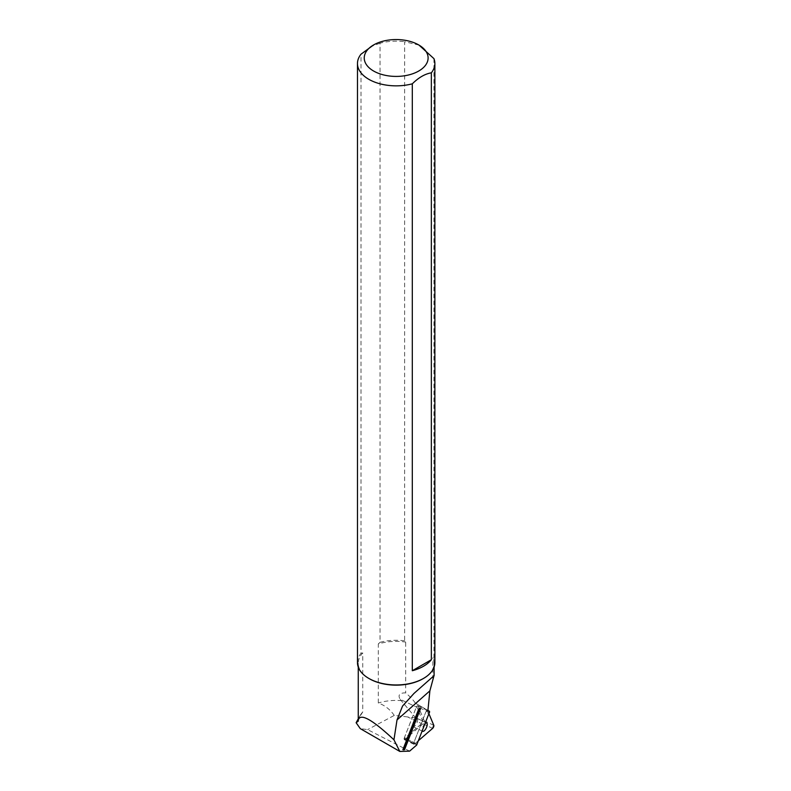 <?xml version="1.0" encoding="UTF-8"?>
<svg xmlns="http://www.w3.org/2000/svg" width="791" height="791" viewBox="0 0 791 791"><rect width="100%" height="100%" fill="white"/><g stroke="black" fill="none" stroke-linecap="round" stroke-linejoin="round"><path stroke-width="0.59" stroke-dasharray="3.96 2.97" d="M422.651 720.967L415.413 717.496L400.078 699.244L416.936 707.332L422.651 720.967A1.691 0.643 -64.4 0 1 421.603 723.656L404.063 738.804L416.808 744.924M415.413 717.496C413.495 717.852 410.885 717.655 407.583 716.923L421.603 723.656M429.513 712.493L416.768 706.373A7.257 2.778 -64.4 0 0 416.936 707.332L400.088 699.244C397.725 694.973 399.593 692.847 405.684 692.867C410.667 697.247 413.851 700.648 415.245 703.08L425.34 708.914M409.619 751.134L367.607 729.618L360.261 728.61M407.583 716.923L394.264 715.42L367.607 729.618M429.553 711.346L415.245 703.08M402.866 749.72L404.557 749.67M427.931 710.407L426.27 709.448M419.012 45.107L404.626 41.705L404.626 640.819L405.684 642.074L405.684 692.867M433.943 58.633L433.943 657.736L432.875 657.766A37.909 21.891 180 0 1 434.091 663.263A37.909 21.891 180 0 1 423.254 678.579M432.875 679.35L432.875 657.766M394.264 715.42C390.111 709.458 384.792 705.315 378.306 703.001L378.306 643.953A37.909 21.891 180 0 1 405.684 642.074M401.838 700.668A37.909 21.891 -0 0 0 378.306 703.001M369.09 678.579A37.909 21.891 180 0 1 358.264 663.263A37.909 21.891 180 0 1 362.743 652.941L362.743 711.989A37.909 21.891 -0 0 0 360.103 715.578A37.909 21.891 -0 0 0 358.323 721.066M362.743 711.989L357.868 719.553M404.626 640.819A38.7 22.346 -0 0 0 380.046 642.312L380.046 43.198A38.7 22.346 180 0 1 404.626 41.705M357.473 662.621A38.7 22.346 -0 0 1 361.003 653.307L361.003 54.203M434.872 662.621A38.7 22.346 -0 0 0 433.943 657.736M378.306 643.953L380.046 642.312M361.003 653.307L362.743 652.941M380.046 43.198L370.524 46.728M404.063 738.804A1.918 0.732 -64.4 0 1 404.3 737.944L416.175 707.47A1.918 0.732 -64.4 0 1 416.768 706.373M417.055 722.48A4.608 1.76 115.6 0 0 417.094 718.386A4.608 1.76 115.6 0 0 413.515 721.778A4.608 1.76 115.6 0 0 413.11 726.702A4.608 1.76 115.6 0 0 417.055 722.48M417.045 744.054L404.3 737.944L416.175 707.47A1.918 0.732 -64.4 0 1 417.816 705.71A1.918 0.732 -64.4 0 1 417.984 705.908L424.213 720.739A1.918 0.732 -64.4 0 1 423.027 723.785L404.923 739.427A1.918 0.732 -64.4 0 1 404.28 739.644A1.918 0.732 -64.4 0 1 404.3 737.944L413.891 742.551A1.918 0.732 115.6 0 0 413.871 744.252A1.918 0.732 115.6 0 0 414.514 744.034L418.34 740.732L414.514 744.034L413.891 742.551L425.776 712.078L413.891 742.551M425.776 712.078L427.585 710.506L428.9 713.64L427.585 710.506A1.918 0.732 115.6 0 0 427.417 710.318A1.918 0.732 115.6 0 0 425.776 712.078L428.92 713.591M424.985 723.676A4.608 1.76 115.6 0 0 422.246 730.696M423.027 723.785L432.628 728.392M414.514 744.034L404.923 739.427M417.984 705.908L427.585 710.506M433.814 725.347L424.213 720.739M360.103 715.578L358.264 718.861M358.264 663.263L358.264 667.1M434.091 663.263L434.091 667.1M433.972 675.722L413.96 693.45M417.816 705.71L427.417 710.318M404.28 739.644L413.871 744.252M413.11 726.702L422.701 731.309M417.094 718.386L426.695 722.994"/><path stroke-width="1.19" d="M409.619 751.134L416.808 744.924A1.918 0.732 -64.4 0 1 417.045 744.054L428.92 713.591A1.918 0.732 -64.4 0 1 429.513 712.493A7.257 2.778 -64.4 0 1 429.553 711.346L427.931 710.407L429.879 690.85L397.013 719.948L393.948 739.803L399.821 751.45L409.619 751.134M403.519 749.868L404.557 749.67L420.545 708.657L418.854 708.716L419.497 708.865L403.519 749.868L402.866 749.72L418.854 708.716M412.309 670.728L431.352 659.734A38.7 22.346 180 0 1 412.309 670.728L412.309 83.816A38.7 22.346 180 0 1 357.473 63.507L357.473 662.621A38.7 22.346 -0 0 0 368.814 678.411A38.7 22.346 -0 0 0 423.541 678.411A38.7 22.346 -0 0 0 434.872 662.621L434.872 63.507A38.7 22.346 180 0 0 433.943 58.633L419.012 45.107M397.013 719.948L402.55 706.047L413.96 693.45L433.982 675.732L429.879 690.85M357.868 719.553L356.128 722.727L358.323 721.066L358.264 720.107C360.251 712.81 372.146 719.375 393.948 739.803M423.254 678.579A37.909 21.891 180 0 1 422.987 678.737A37.909 21.891 180 0 1 369.367 678.737A37.909 21.891 180 0 1 369.09 678.579M434.872 63.507A38.7 22.346 180 0 1 431.352 72.821L431.352 659.734M357.473 63.507A38.7 22.346 180 0 1 361.003 54.203L373.599 44.949A31.927 18.43 -0 0 0 369.961 68.51A31.927 18.43 -0 0 0 409.481 74.74A31.927 18.43 -0 0 0 418.746 44.949A31.927 18.43 -0 0 0 373.599 44.949M412.309 83.816C418.637 77.558 424.985 73.889 431.352 72.821M399.821 751.45L360.261 728.61L356.128 722.727M420.545 708.657L419.497 708.865M418.34 740.732L432.628 728.392A1.918 0.732 115.6 0 0 433.814 725.347L428.9 713.64L433.814 725.347L432.628 728.392L418.34 740.732M422.246 730.696A4.608 1.76 115.6 0 0 422.701 731.309A4.608 1.76 115.6 0 0 426.646 727.087A4.608 1.76 115.6 0 0 426.695 722.994A4.608 1.76 115.6 0 0 424.985 723.676M358.264 718.861L357.403 720.403M358.264 667.1L358.264 720.107M434.091 667.1L434.091 675.722M422.987 678.737L423.541 678.411M369.367 678.737L368.814 678.411M418.746 44.949L419.279 45.255"/></g></svg>
